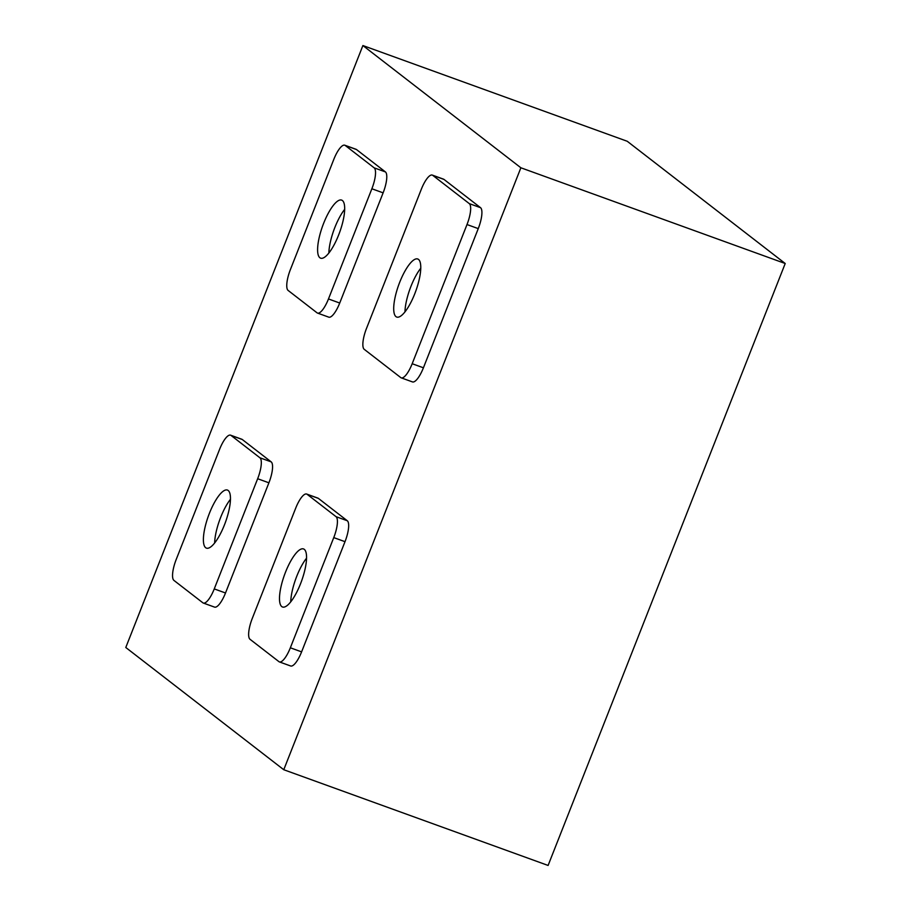 <?xml version="1.0" encoding="UTF-8"?>
<svg xmlns="http://www.w3.org/2000/svg" width="911" height="911" viewBox="0 0 911 911"><rect width="100%" height="100%" fill="white"/><g stroke="black" fill="none" stroke-linecap="round" stroke-linejoin="round"><path stroke-width="1.37" d="M319.875 257.756A30.872 9.076 109.9 0 1 323.109 224.687A30.872 9.076 109.9 0 1 341.659 200.113A30.872 9.076 109.9 0 1 342.411 200.534A30.872 9.076 109.9 0 1 339.177 233.603A30.872 9.076 109.9 0 1 320.626 258.166A30.872 9.076 109.9 0 1 319.875 257.756M328.86 253.019A30.872 9.076 109.9 0 1 344.677 209.348M395.966 316.629A30.872 9.076 109.9 0 1 399.212 283.572A30.872 9.076 109.9 0 1 417.75 258.997A30.872 9.076 109.9 0 1 418.513 259.419A30.872 9.076 109.9 0 1 415.268 292.477A30.872 9.076 109.9 0 1 396.729 317.051A30.872 9.076 109.9 0 1 395.966 316.629M404.962 311.892A30.872 9.076 109.9 0 1 420.768 268.221M281.761 606.578A30.872 9.076 109.9 0 1 284.995 573.52A30.872 9.076 109.9 0 1 303.534 548.946A30.872 9.076 109.9 0 1 304.297 549.367A30.872 9.076 109.9 0 1 301.051 582.425A30.872 9.076 109.9 0 1 282.512 606.999A30.872 9.076 109.9 0 1 281.761 606.578M290.746 601.852A30.872 9.076 109.9 0 1 306.551 558.181M205.658 547.705A30.872 9.076 109.9 0 1 208.892 514.647A30.872 9.076 109.9 0 1 227.443 490.072A30.872 9.076 109.9 0 1 228.194 490.494A30.872 9.076 109.9 0 1 224.96 523.552A30.872 9.076 109.9 0 1 206.41 548.126A30.872 9.076 109.9 0 1 205.658 547.705M214.643 542.967A30.872 9.076 109.9 0 1 230.46 499.296M214.256 588.916A18.778 5.523 109.9 0 1 203.29 603.036A18.778 5.523 109.9 0 1 202.834 602.775L173.921 580.398A18.778 5.523 109.9 0 1 176.21 559.468L219.608 449.294A18.778 5.523 109.9 0 1 230.563 435.173A18.778 5.523 109.9 0 1 231.03 435.424L259.942 457.8A18.778 5.523 109.9 0 1 257.654 478.73L214.256 588.916L225.507 592.981A18.778 5.523 109.9 0 1 214.54 607.102L203.29 603.036M230.563 435.173L241.814 439.239A18.778 5.523 109.9 0 1 242.269 439.501L271.193 461.877A18.778 5.523 109.9 0 1 268.904 482.807L225.507 592.981M520.876 167.783L362.897 45.55L125.786 647.493L283.765 769.727L520.876 167.783L785.214 263.507L627.235 141.273L362.897 45.55M785.214 263.507L548.103 865.45L283.765 769.727M344.779 145.213L356.03 149.29A18.778 5.523 109.9 0 1 356.486 149.541L385.41 171.917A18.778 5.523 109.9 0 1 383.121 192.847L339.723 303.033A18.778 5.523 109.9 0 1 328.757 317.153L317.506 313.077A18.778 5.523 109.9 0 1 317.051 312.826L288.138 290.45A18.778 5.523 109.9 0 1 290.415 269.519L333.825 159.334A18.778 5.523 109.9 0 1 344.779 145.213A18.778 5.523 109.9 0 1 345.246 145.475L374.159 167.84A18.778 5.523 109.9 0 1 371.87 188.771L328.472 298.956A18.778 5.523 109.9 0 1 317.506 313.077M432.304 175.094L443.555 179.171A18.778 5.523 109.9 0 1 444.01 179.433L480.541 207.685A18.778 5.523 109.9 0 1 478.252 228.615L423.421 367.793A18.778 5.523 109.9 0 1 412.467 381.914L401.216 377.849A18.778 5.523 109.9 0 1 400.76 377.587L364.229 349.323A18.778 5.523 109.9 0 1 366.518 328.393L421.337 189.215A18.778 5.523 109.9 0 1 432.304 175.094A18.778 5.523 109.9 0 1 432.759 175.356L469.29 203.62A18.778 5.523 109.9 0 1 467.001 224.55L412.182 363.728A18.778 5.523 109.9 0 1 401.216 377.849M306.665 494.047L317.916 498.123A18.778 5.523 109.9 0 1 318.372 498.374L347.285 520.75A18.778 5.523 109.9 0 1 345.007 541.681L301.598 651.866A18.778 5.523 109.9 0 1 290.643 665.987L279.392 661.91A18.778 5.523 109.9 0 1 278.937 661.648L250.013 639.283A18.778 5.523 109.9 0 1 252.301 618.353L295.699 508.167A18.778 5.523 109.9 0 1 306.665 494.047A18.778 5.523 109.9 0 1 307.121 494.309L336.045 516.674A18.778 5.523 109.9 0 1 333.756 537.604L290.347 647.789A18.778 5.523 109.9 0 1 279.392 661.91M242.269 439.501L231.03 435.424M271.193 461.877L259.942 457.8M268.904 482.807L257.654 478.73M301.598 651.866L290.347 647.789M318.372 498.374L307.121 494.309M347.285 520.75L336.045 516.674M345.007 541.681L333.756 537.604M444.01 179.433L432.759 175.356M480.541 207.685L469.29 203.62M478.252 228.615L467.001 224.55M423.421 367.793L412.182 363.728M339.723 303.033L328.472 298.956M356.486 149.541L345.246 145.475M385.41 171.917L374.159 167.84M383.121 192.847L371.87 188.771"/></g></svg>
